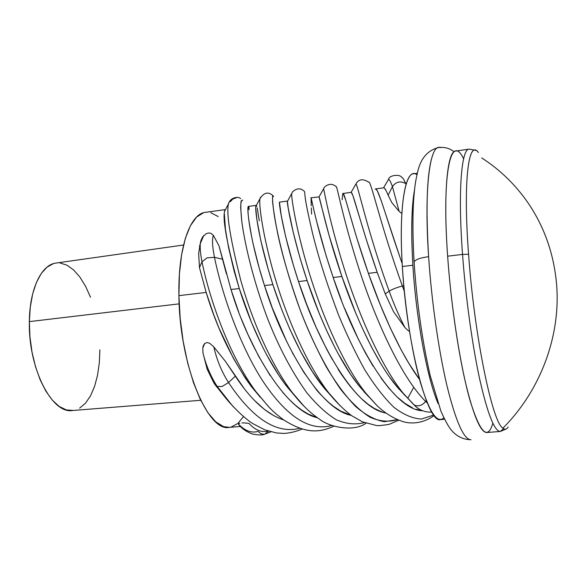 <?xml version="1.0" encoding="UTF-8"?>
<svg xmlns="http://www.w3.org/2000/svg" width="587" height="587" viewBox="0 0 587 587"><rect width="100%" height="100%" fill="white"/><g stroke="black" fill="none" stroke-linecap="round" stroke-linejoin="round"><path stroke-width="0.88" d="M481.685 157.932C500.08 169.738 515.599 184.824 528.241 203.19C544.134 226.641 553.519 253.034 556.41 282.369C561.399 334.15 541.302 389.709 502.89 428.187C504.93 429.86 506.698 429.449 508.21 426.962M475.683 150.345L469.145 149.127C461.36 148.922 457.838 191.501 462.534 254.413L468.573 254.252C462.989 180.994 468.587 138.671 478.39 152.488M492.838 423.205C487.753 440.661 480.166 433.111 470.077 400.547C460.575 367.469 451.308 308.755 447.639 256.189L462.534 254.413C457.838 191.567 461.353 149.003 469.123 149.135L455.629 151.072C447.279 151.028 443.134 193.549 447.639 256.189C441.615 172.96 450.992 132.251 463.605 158.828M414.51 189.865C411.472 207.079 410.929 232.203 412.874 265.243C410.929 232.203 411.472 207.079 414.51 189.865M417.306 173.238L413.417 173.781C404.282 174.009 398.896 211.856 402.352 266.483L412.874 265.243L402.352 266.483C398.39 204.379 405.933 165.879 416.946 174.772M391.881 202.684L388.146 195.273L392.432 186.578C390.641 181.706 389.342 179.299 388.543 179.358L387.383 181.339L388.543 179.358C389.342 179.299 390.641 181.706 392.432 186.578L399.123 211.357L391.881 202.684L399.123 211.357L401.339 213.132L399.123 211.357L392.432 186.578L388.146 195.273L391.881 202.684M401.868 213.404L401.339 213.132L401.868 213.404M375.152 189.087L375.951 189.058L377.412 191.076L380.985 200.02L400.224 257.994M386.026 190.526L384.426 188.133L383.649 187.818C384.61 187.657 386.107 190.144 388.146 195.273M356.625 237.493L368.394 273.344L377.199 272.309L366.677 240.685L352.934 195.735L351.334 192.441M343.241 193.549L345.758 200.16L355.113 232.467M342.126 199.749L342.771 193.549L351.114 192.316C353.191 192.074 360.587 224.96 377.199 272.309L368.394 273.344L380.207 304.609L390.304 327.994L401.229 349.999L408.882 363.39L419.566 379.496C400.444 353.836 381.462 310.971 368.394 273.344C351.026 223.713 344.356 190.621 342.808 193.497M316.518 221.013L326.181 255.932L333.189 277.482L341.883 276.462L329.19 235.791L319.012 196.88M311.205 205.832L311.088 197.973L314.94 214.519M311.572 214.057L311.323 207.901M279.441 202.251L281.246 215.656L285.634 236.524L293.397 265.229L298.519 281.562L307.096 280.557L300.339 259.072M257.209 207.886L259.285 220.859M256.402 205.648L256.768 206.499M256.299 205.494L255.785 206.441L255.903 205.663M252.975 243.297L259.036 267.423L264.488 285.568L272.867 284.585L268.046 268.714L260.811 240.611L256.945 219.876L255.741 208.033M248.69 219.399L251.574 236.444M280.865 307.206L272.867 284.585L264.488 285.568C249.314 238.41 246.474 205.78 248.418 206.419L247.927 209.53L248.242 215.473M229.392 427.373L223.559 426.632L215.759 421.848L207.923 412.778L200.394 399.622L193.534 382.827L187.686 363.082L183.159 341.26L180.187 318.403L178.918 295.635L206.169 292.429L178.918 295.635C177.905 247.868 190.093 213.565 205.479 212.325L225.496 209.581L224.564 211.364L224.792 210.366M261.384 344.474L251.419 322.226L239.276 288.533L230.999 289.508L239.276 288.533L234.162 271.143L228.637 247.941L225.445 229.436L224.351 213.91M282.472 392.057L288.826 399.087L295.202 405.081L301.652 410.064L308.065 413.974L317.428 417.761C285.363 410.863 248.294 347.665 230.999 289.508L222.744 259.271L214.475 257.311C212.274 246.305 211.922 239.004 213.419 235.402L210.865 233.274L208.759 232.958L206.242 233.648L202.684 236.81L200.967 240.472L202.684 236.81L206.242 233.648L208.759 232.958L210.865 233.274L213.419 235.402L218.973 245.777L226.377 273.799M199.47 267.613L198.648 253.423L199.47 267.613L206.169 292.429L199.47 267.613L201.987 261.795L199.47 267.613M287.483 202.148L288.122 207.101M287.623 204.643L287.256 201.253M298.952 254.164L293.104 231.806L288.18 207.989M393.554 311.741L385.255 293.918L377.199 272.309L385.255 293.918L389.159 291.123C367.293 231.3 357.754 184.318 355.92 183.995L355.282 185.118L355.92 183.995C357.754 184.318 367.293 231.3 389.159 291.123C394.082 304.77 399.351 316.929 404.979 327.597L393.554 311.741L404.979 327.597L407.994 330.466L404.979 327.597C399.351 316.929 394.082 304.77 389.159 291.123L385.255 293.918L393.554 311.741M409.521 331.391L407.994 330.466L409.521 331.384M416.08 409.264L422.64 410.746C392.989 410.394 354.115 341.795 333.189 277.482L341.509 300.456M381 378.021L388.917 388.249L396.812 396.68L404.737 403.24L412.463 407.796M344.569 308.226L358.173 338.794L365.459 352.992L373.112 366.185M355.517 312.526L341.883 276.462L333.189 277.482C315.931 226.729 310.89 193.637 310.934 198.083M380.64 363.324L371.747 347.511L363.412 330.474M398.881 389.049L389.746 377.294M338.024 369.032C340.621 373.376 344.606 379.033 349.984 386.004C355.414 392.542 359.471 396.966 362.164 399.27L368.152 404.326L374.168 408.332C380.838 411.612 384.698 413.16 385.747 412.962C355.186 408.508 318.037 342.72 298.519 281.562L306.685 304.323L316.041 327.142L326.666 349.155L332.308 359.449M334.201 346.154L326.467 330.188L319.306 313.619L307.096 280.557L298.519 281.562C282.897 234.118 278.627 201.29 279.478 202.148L287.278 201.077M359.464 386.378L350.733 374.535L338.193 353.741M368.746 396.761L363.83 391.544M292.223 352.516L303.839 372.312L315.916 389.049C317.472 391.316 321.647 395.697 328.441 402.205L333.453 406.314L340.82 411.164L351.327 415.398C320.062 409.682 282.809 345.163 264.488 285.568L272.346 308.058L286.816 341.832M331.956 396.856L324.354 388.323L312.299 371.534L300.771 351.745L290.176 329.916L285.392 318.646M241.558 319.409L247.89 334.363L258.485 355.942L270.093 375.467M230.999 289.508L238.63 311.807M240.575 198.626C239.114 196.41 230.559 196.726 228.431 203.931L229.429 201.598L228.431 203.931C226.2 213.617 230.28 238.975 240.677 280.014C251.566 318.976 270.71 364.153 292.363 392.637L304.161 406.373L292.363 392.637C270.71 364.153 251.566 318.976 240.677 280.014C230.28 238.975 226.2 213.617 228.431 203.931L224.564 211.364C222.466 220.33 227.374 246.056 239.276 288.533C249.981 323.011 267.511 361.908 287.168 386.906L296.068 397.34L284.563 383.465L278.451 374.697L266.762 355.047M254.545 400.488L264.451 409.44L274.371 416.014M283.815 419.998C267.195 414.591 251.031 399.974 235.336 376.164L228.534 382.555C221.754 371.953 216.845 360.051 213.8 346.858L209.662 343.263L207.101 342.529L204.738 343.417L202.772 348.062L203.021 353.213C206.103 365.532 210.828 376.612 217.19 386.444L233.164 406.71L217.19 386.444L214.167 383.458L224.858 396.995L214.167 383.458L207.196 369.289L203.021 353.213L202.772 348.062L203.344 345.538L204.738 343.417L207.101 342.529L209.662 343.263L213.8 346.858L225.408 361.372L244.713 389.269M248.983 423.403L244.471 422.919L248.983 423.403C255.162 430.176 261.56 432.714 268.178 431.034C261.56 432.714 255.162 430.176 248.983 423.403M241.881 422.904L244.471 422.919L241.881 422.904M238.704 423.755L239.731 423.227L238.52 424.284L238.704 423.755M263.688 434.277L260.672 433.588L258.119 431.408C251.772 433.191 245.564 431.1 239.511 425.135L239.452 425.105M203.447 212.773L196.564 217.102L190.43 225.679L185.353 238.337L181.61 254.677L179.417 274.056L178.918 295.635C179.373 363.969 207.622 432.494 229.275 427.387L240.428 426.448M260.276 397.238L251.368 386.554L245.139 377.859L233.494 358.503L218.966 328.096L213.705 314.661L206.169 292.429C216.706 327.671 231.704 358.95 251.163 386.275L260.283 397.245M443.823 417.841C437.198 424.056 429.398 412.301 420.424 382.585C412.023 353.051 404.861 307.515 402.352 266.483C406.71 344.855 428.018 424.599 440.602 419.58L444.513 419.257M210.777 212.677L218.247 216.603M243.48 416.609L237.808 423.513L230.999 427.123M438.144 403.636C427.395 379.202 416.11 318.91 412.874 265.243C416.014 317.127 426.676 375.519 437.124 401.148M447.639 256.189C450.677 299.377 457.456 347.387 465.161 381.168C473.327 415.391 480.526 432.502 486.755 432.516L500.344 431.46C494.548 431.416 487.716 414.217 479.843 379.855C472.41 345.926 465.711 297.734 462.534 254.413L447.639 256.189M503.587 428.701L500.344 431.46M477.781 151.798C468.323 140.234 463.121 182.718 468.573 254.252C474.34 335.874 492.346 422.559 502.89 428.187C492.346 422.559 474.34 335.874 468.573 254.252L462.534 254.413C465.66 297.051 472.197 344.437 479.498 378.263C487.225 412.558 494.005 430.293 499.838 431.452M502.89 428.187C541.302 389.709 561.399 334.15 556.41 282.369C553.519 253.034 544.134 226.641 528.241 203.19M413.652 387.471L407.862 398.162L413.652 387.471M340.357 405.999L328.639 392.732C306.568 364.182 286.456 316.892 274.481 275.963C262.646 235.138 258.918 205.259 259.894 198.795L260.555 197.21L259.894 198.795C258.918 205.259 262.646 235.138 274.481 275.963C286.456 316.892 306.568 364.182 328.639 392.732L340.357 405.999M272.823 195.537C268.171 191.435 263.864 192.521 259.894 198.795L255.785 206.441C255.066 211.518 259.425 242.864 272.867 284.585C284.578 320.898 303.053 361.709 323.114 386.789L332.059 396.951M273.593 196.498L272.632 196.051C272.324 198.78 272.83 204.856 274.151 214.27C277.446 235.607 286.214 272.368 300.786 311.594C311.968 340.702 325.917 368.291 340.526 389.115C350.52 401.757 360.381 411.149 370.111 417.291C379.752 421.444 388.836 422.236 397.348 419.654L384.272 421.708C374.924 419.984 365.319 414.855 355.443 406.329C345.398 395.829 335.632 382.607 326.152 366.662C316.826 349.368 308.373 331.009 300.786 311.594C289.971 281.496 282.193 255.125 277.46 232.481C274.921 219.245 273.307 209.06 272.603 201.943C272.449 196.828 272.772 195.009 273.593 196.498M376.773 405.368L365.752 393.092C343.131 364.615 322.058 315.036 309.011 272.17C296.024 229.312 291.526 198.802 291.6 193.754L291.915 192.991L291.6 193.754C291.526 198.802 296.024 229.312 309.011 272.17C322.058 315.036 343.131 364.615 365.752 393.092L376.773 405.368M287.381 201.488L287.27 201.693C287.505 205.494 292.627 237.199 307.096 280.557C319.702 318.609 339.095 361.607 359.787 386.774L368.871 396.878M304.558 191.641L305.416 199.331C306.707 207.27 309.041 218.386 312.423 232.679C318.249 256.739 326.922 284.093 338.45 314.727C346.623 334.524 355.377 352.831 364.688 369.656C374.381 385.204 384.067 397.707 393.752 407.158C403.452 414.657 412.676 418.619 421.422 419.045L433.786 415.031L421.422 419.045C412.676 418.619 403.452 414.657 393.752 407.158C384.067 397.707 374.381 385.204 364.688 369.656C355.377 352.831 346.623 334.524 338.45 314.727C326.922 284.093 318.249 256.739 312.423 232.679C309.041 218.386 306.707 207.27 305.416 199.331L304.558 191.641M413.307 404.223L403.027 393.048C380.42 364.96 357.916 312.511 343.989 267.811C329.784 222.789 324.435 191.934 323.606 188.772L323.606 188.772C324.435 191.934 329.784 222.789 343.989 267.811C357.916 312.511 380.42 364.96 403.027 393.048L414.121 404.942C418.164 406.828 422.002 405.661 425.641 401.449L426.309 400.429L425.641 401.449L427.373 403.056L425.634 401.449C400.444 376.399 374.073 316.701 358.033 265.816C341.729 214.6 336.578 183.019 336.182 186.93C336.578 183.019 341.729 214.6 358.033 265.816C374.073 316.701 400.444 376.399 425.634 401.449M310.993 197.812L319.027 196.909C320.209 198.722 326.211 230.94 341.883 276.462C355.318 316.239 376.04 361.717 396.775 386.562L405.36 395.858M238.593 424.452C241.697 428.532 246.32 431.716 252.447 434.02C258.706 435.238 262.851 435.261 264.876 434.087L268.457 431.122L264.854 434.094M402.388 286.016L403.819 285.715L402.388 286.016C397.025 287.403 392.615 289.105 389.159 291.123C392.615 289.105 397.025 287.403 402.388 286.016L404.348 291.335L402.388 286.016C380.119 224.476 370.646 178.808 368.621 182.168C370.646 178.808 380.119 224.476 402.388 286.016M402.176 263.563C386.202 218.137 378.388 187.994 375.533 188.933L383.649 187.818M228.534 382.555C252.865 418.964 276.609 434.211 299.766 428.29C276.609 434.211 252.865 418.964 228.534 382.555L235.336 376.164L225.408 361.372L213.8 346.858C216.845 360.051 221.754 371.953 228.534 382.555L222.055 386.517L228.534 382.555M217.19 386.444L222.055 386.517L217.19 386.444C210.828 376.612 206.103 365.532 203.021 353.213L207.196 369.289L214.167 383.458L217.19 386.444M268.817 406.974L255.895 391.573C230.522 357.6 210.153 301.938 201.987 261.795L206.991 257.884L214.475 257.311C222.047 294.226 239.672 344.892 262.257 380.244C286.295 416.565 309.481 431.65 331.809 425.502C309.481 431.65 286.295 416.565 262.257 380.244C239.672 344.892 222.047 294.226 214.475 257.311L222.744 259.271L218.973 245.777L213.419 235.402C211.922 239.004 212.274 246.305 214.475 257.311L206.991 257.884L201.987 261.795C200.438 253.855 199.881 247.751 200.336 243.48L200.967 240.472L200.336 243.473C199.881 247.743 200.431 253.855 201.987 261.795C210.153 301.938 230.522 357.6 255.895 391.573L268.817 406.974M405.698 183.592L406.028 184.501L405.698 183.592C403.966 179.49 402.667 177.465 401.787 177.516C402.667 177.465 403.966 179.49 405.698 183.592C400.495 180.686 396.078 181.677 392.432 186.578M200.637 241.624L198.648 253.423M242.68 200.226C241.462 199.558 240.795 202.075 240.67 207.776L241.712 220.69C244.471 242.607 252.777 278.92 266.997 317.083C278.341 346.249 291.519 371.344 306.531 392.358C316.554 404.626 326.526 413.791 336.439 419.852C346.264 424.005 355.561 424.929 364.336 422.618C355.561 424.929 346.264 424.005 336.439 419.852C326.526 413.791 316.554 404.626 306.531 392.358C291.519 371.344 278.341 346.249 266.997 317.083C252.777 278.92 244.471 242.607 241.712 220.69C240.736 210.946 240.545 204.357 241.154 200.945L242.68 200.226M230.302 201.693L232.76 199.066L236.128 197.826M248.954 206.925L249.042 209.794M440.448 147.66C430.044 142.773 423.865 187.268 428.613 256.673C431.555 300.867 438.562 349.962 446.766 384.918C455.468 420.343 463.348 438.599 470.392 439.7C463.348 438.599 455.468 420.343 446.766 384.918C438.562 349.962 431.555 300.867 428.613 256.673C420.123 257.84 415.288 259.608 414.114 261.963L414.136 262.771L414.114 261.963C415.288 259.608 420.123 257.84 428.613 256.673C425.582 205.046 427.006 171.008 432.861 154.55M183.548 245.006L55.948 263.071C41.464 264.598 29.563 289.068 29.357 321.617L179.174 303.853L29.357 321.617L30.297 307.06L32.681 293.838L36.394 282.516L41.237 273.52L46.982 267.18L53.358 263.658M99.885 349.837L99.298 363.037L97.515 375.387L94.558 386.466L90.515 395.851L85.489 403.188L79.641 408.134M73.155 410.438L66.272 409.909L59.243 406.483L52.36 400.195L45.911 391.228L40.202 379.906L35.499 366.684L32.021 352.119L29.944 336.865L29.357 321.617C28.154 367.814 51.803 414.099 72.267 410.533L200.717 400.283M60.109 263.013L66.947 265.17L73.632 269.947L79.92 277.108L85.607 286.339L90.515 297.264M364.6 391.859L364.145 391.903M256.101 205.362L248.418 206.419M506.471 428.848L500.366 431.46M398.756 420.226L389.108 424.357C381.917 425.48 377.712 425.861 376.48 425.516L362.421 421.818L351.877 415.794C348.296 413.564 336.41 402.998 328.639 392.732L323.114 386.789M434.182 415.545C422.809 423.77 410.651 424.012 403.166 421.679C393.517 418.538 384.624 413.006 376.487 405.096L359.787 386.774M304.337 191.362C300.771 187.899 296.883 188.016 292.678 191.722L287.27 201.693M414.018 404.898L396.775 386.562M336.182 186.93C335.661 185.837 333.996 184.949 331.2 184.274C324.384 184.795 323.459 189.117 323.606 188.772L319.027 196.909M413.945 404.839C418.964 410.019 424.929 412.441 431.827 412.089M270.952 431.841L265.111 434.02M368.621 182.168C360.499 176.907 357.212 181.743 355.92 183.995L351.114 192.316M302.18 429.053C295.936 431.621 289.897 433.081 284.079 433.433L276.396 432.957L264.678 429.779L252.968 423.704C246.701 420.065 230.72 405.888 220.264 390.876L215.994 385.997M401.787 177.516C400.723 174.112 389.225 174.779 388.543 179.358L383.546 187.833M333.871 426.206C319.937 432.421 306.238 434.424 283.235 419.595C273.968 412.404 272.999 411.157 269.492 407.679L251.163 386.275M203.814 235.431L200.336 243.48L199.463 246.797M366.046 423.249C352.67 432.861 327.546 426.081 319.805 419.375C309.951 412.764 300.801 403.849 292.363 392.637L287.168 386.906M471.009 439.707C463.231 439.612 456.657 436.412 451.3 430.11C448.373 426.507 444.895 420.138 440.866 411.01L430.278 375.929C422.295 341.333 416.895 303.384 414.092 262.066C412.771 239.32 412.58 219.142 413.512 201.517C414.884 183.79 415.765 180.238 417.658 171.866C420.688 158.373 427.703 150.25 438.694 147.498C444.777 146.926 449.891 148.357 454.037 151.784"/></g></svg>
